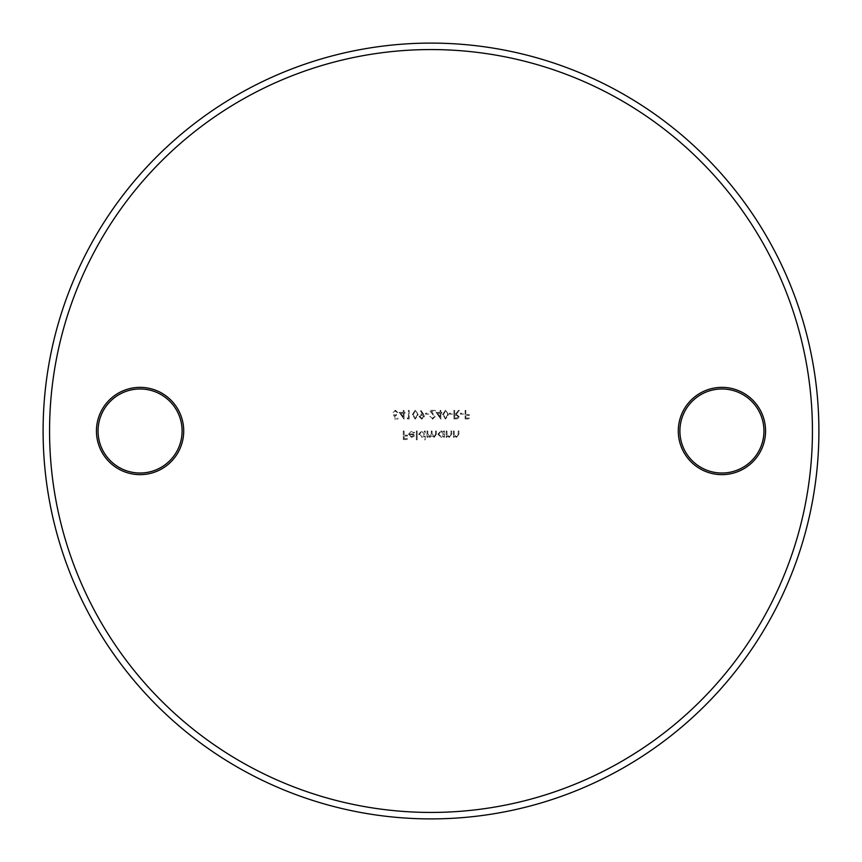 <?xml version="1.0" encoding="UTF-8"?>
<svg xmlns="http://www.w3.org/2000/svg" width="862" height="862" viewBox="0 0 862 862"><rect width="100%" height="100%" fill="white"/><g stroke="black" fill="none" stroke-linecap="round" stroke-linejoin="round"><path stroke-width="0.65" stroke-dasharray="4.31 3.23" d="M140.075 387.361A43.639 43.639 0 0 0 96.436 431A43.639 43.639 0 0 0 140.075 474.639A43.639 43.639 0 0 0 183.714 431A43.639 43.639 0 0 0 140.075 387.361M140.075 473.022A42.022 42.022 0 0 1 98.052 431A42.022 42.022 0 0 1 140.075 388.977A42.022 42.022 0 0 1 182.097 431A42.022 42.022 0 0 1 140.075 473.022M721.925 387.361A43.639 43.639 0 0 0 678.286 431A43.639 43.639 0 0 0 721.925 474.639A43.639 43.639 0 0 0 765.564 431A43.639 43.639 0 0 0 721.925 387.361M721.925 473.022A42.022 42.022 0 0 1 679.902 431A42.022 42.022 0 0 1 721.925 388.977A42.022 42.022 0 0 1 763.947 431A42.022 42.022 0 0 1 721.925 473.022M431 818.9A387.9 387.9 0 0 0 818.9 431A387.9 387.9 0 0 0 431 43.1A387.9 387.9 0 0 0 43.1 431A387.9 387.9 0 0 0 431 818.9M460.383 413.243L460.383 414.116L463.681 414.116L463.681 413.243L460.383 413.243L460.383 414.116L463.681 414.116L463.681 413.243L460.383 413.243M449.199 413.243L449.199 414.116L452.496 414.116L452.496 413.243L449.199 413.243L449.199 414.116L452.496 414.116L452.496 413.243L449.199 413.243M436.043 412.359L440.87 419.158L440.87 413.243L441.85 413.243L441.85 412.359L440.87 412.359L440.87 410.387L440.105 410.387L440.105 412.359L436.043 412.359L440.87 419.158L440.87 413.243L441.85 413.243L441.85 412.359L440.87 412.359L440.87 410.387L440.105 410.387L440.105 412.359L436.043 412.359M425.516 413.243L425.516 414.116L428.802 414.116L428.802 413.243L425.516 413.243L425.516 414.116L428.802 414.116L428.802 413.243L425.516 413.243M415.215 410.172L412.359 414.665L415.215 419.158L418.167 414.665L415.215 410.172L412.359 414.665L415.215 419.158L418.167 414.665L415.215 410.172M399.203 412.359L404.03 419.158L404.03 413.243L405.011 413.243L405.011 412.359L404.03 412.359L404.03 410.387L403.254 410.387L403.254 412.359L399.203 412.359L404.03 419.158L404.03 413.243L405.011 413.243L405.011 412.359L404.03 412.359L404.03 410.387L403.254 410.387L403.254 412.359L399.203 412.359M453.423 431L453.423 437.249L454.188 437.249L454.188 436.118L456.569 437.357L458.907 434.189L458.907 431L458.142 431L458.045 435.364L456.44 436.592L454.306 434.933L454.188 431L453.423 431L453.423 437.249L454.188 437.249L454.188 436.118L456.569 437.357L458.907 434.189L458.907 431L458.142 431L458.045 435.364L456.44 436.592L454.306 434.933L454.188 431L453.423 431M443.661 437.249L444.436 437.249L444.436 431L443.661 431L443.661 432.077L441.107 430.892L437.853 434.146L441.139 437.357L443.661 436.097L443.661 437.249L444.436 437.249L444.436 431L443.661 431L443.661 432.077L441.107 430.892L437.853 434.146L441.139 437.357L443.661 436.097L443.661 437.249M424.481 439.771L425.246 439.771L425.246 431L424.481 431L424.481 432.077L421.927 430.892L418.663 434.146L421.949 437.357L424.481 436.043L424.481 439.771L425.246 439.771L425.246 431L424.481 431L424.481 432.077L421.927 430.892L418.663 434.146L421.949 437.357L424.481 436.043L424.481 439.771M411.627 431.657L413.922 432.972L414.611 432.616L411.724 430.892L408.577 434.103L409.299 436.194L411.734 437.357L414.256 436.129L414.934 433.963L409.342 433.963L411.627 431.657L413.922 432.972L414.611 432.616L411.724 430.892L408.577 434.103L409.299 436.194L411.734 437.357L414.256 436.129L414.934 433.963L409.342 433.963L411.627 431.657M403.308 431L403.308 439.555L407.478 439.555L407.478 438.672L404.084 438.672L404.084 436.043L407.478 436.043L407.478 435.17L404.084 435.17L404.084 431L403.308 431L403.308 439.555L407.478 439.555L407.478 438.672L404.084 438.672L404.084 436.043L407.478 436.043L407.478 435.17L404.084 435.17L404.084 431L403.308 431M416.357 431L416.357 439.771L417.133 439.771L417.133 431L416.357 431L416.357 439.771L417.133 439.771L417.133 431L416.357 431M427.002 431L427.002 437.249L427.767 437.249L427.767 436.161L429.922 437.357L431.905 435.849L434.2 437.357L436.323 434.383L436.323 431L435.547 431L435.547 434.394L434.071 436.592L432.045 433.435L432.045 431L431.269 431L431.269 434.179L429.782 436.592L427.767 433.629L427.767 431L427.002 431L427.002 437.249L427.767 437.249L427.767 436.161L429.922 437.357L431.905 435.849L434.2 437.357L436.323 434.383L436.323 431L435.547 431L435.547 434.394L434.071 436.592L432.045 433.435L432.045 431L431.269 431L431.269 434.179L429.782 436.592L427.767 433.629L427.767 431L427.002 431M446.182 431L446.182 437.249L446.958 437.249L446.958 436.118L449.328 437.357L451.666 434.189L451.666 431L450.901 431L450.815 435.364L449.199 436.592L447.076 434.933L446.958 431L446.182 431L446.182 437.249L446.958 437.249L446.958 436.118L449.328 437.357L451.666 434.189L451.666 431L450.901 431L450.815 435.364L449.199 436.592L447.076 434.933L446.958 431L446.182 431M394.484 418.943L397.996 418.943L397.996 418.07L395.087 418.07L394.624 415.818L395.636 415.98L398.319 413.189L395.346 410.172L392.727 412.586L395.389 411.045L397.554 413.221L395.496 415.107L393.611 414.665L394.484 418.943L397.996 418.943L397.996 418.07L395.087 418.07L394.624 415.818L395.636 415.98L398.319 413.189L395.346 410.172L392.727 412.586L395.389 411.045L397.554 413.221L395.496 415.107L393.611 414.665L394.484 418.943M407.101 418.07L407.597 418.943L409.181 418.943L409.181 410.387L408.416 410.387L408.416 418.07L407.101 418.07L407.597 418.943L409.181 418.943L409.181 410.387L408.416 410.387L408.416 418.07L407.101 418.07M423.436 414.019L420.807 410.172L420.193 410.592L422.563 414.072L421.669 414.008L419.051 416.54L421.766 419.158L424.416 416.529L420.807 410.172L420.193 410.592L422.563 414.072L421.669 414.008L419.051 416.54L421.766 419.158L424.416 416.529L423.436 414.019M432.541 418.285L429.793 416.314L432.584 419.158L435.17 416.615L431.302 411.271L435.278 411.271L435.278 410.387L429.47 410.387L434.394 416.551L432.541 418.285L429.793 416.314L432.584 419.158L435.17 416.615L431.302 411.271L435.278 411.271L435.278 410.387L429.47 410.387L434.394 416.551L432.541 418.285M445.482 410.172L442.626 414.665L445.482 419.158L448.434 414.665L445.482 410.172L442.626 414.665L445.482 419.158L448.434 414.665L445.482 410.172M453.918 410.387L453.918 418.943L457.571 418.824L459.284 416.658L456.257 414.342L459.403 410.387L458.455 410.387L455.308 414.342L454.683 414.342L454.683 410.387L453.918 410.387L453.918 418.943L457.571 418.824L459.284 416.658L456.257 414.342L459.403 410.387L458.455 410.387L455.308 414.342L454.683 414.342L454.683 410.387L453.918 410.387M465.103 410.387L465.103 418.943L469.273 418.943L469.273 418.07L465.868 418.07L465.868 415.43L469.273 415.43L469.273 414.557L465.868 414.557L465.868 410.387L465.103 410.387L465.103 418.943L469.273 418.943L469.273 418.07L465.868 418.07L465.868 415.43L469.273 415.43L469.273 414.557L465.868 414.557L465.868 410.387L465.103 410.387M409.428 434.728L414.169 434.728L411.777 436.592L410.172 436.01L409.428 434.728L414.169 434.728L411.777 436.592L410.172 436.01L409.428 434.728M421.949 431.657L424.481 434.114L421.96 436.592L419.428 434.136L421.949 431.657L424.481 434.114L421.96 436.592L419.428 434.136L421.949 431.657M441.139 431.657L443.661 434.114L441.15 436.592L438.618 434.136L441.139 431.657L443.661 434.114L441.15 436.592L438.618 434.136L441.139 431.657M400.711 413.243L403.254 413.243L403.254 416.96L400.711 413.243L403.254 413.243L403.254 416.96L400.711 413.243M417.402 414.665L415.247 418.285L413.124 414.665L415.247 411.045L417.079 412.521L417.402 414.665L415.247 418.285L413.124 414.665L415.247 411.045L417.079 412.521L417.402 414.665M421.733 418.285L419.816 416.583L421.809 414.881L423.651 416.583L421.733 418.285L419.816 416.583L421.809 414.881L423.651 416.583L421.733 418.285M437.551 413.243L440.105 413.243L440.105 416.96L437.551 413.243L440.105 413.243L440.105 416.96L437.551 413.243M447.669 414.665L445.503 418.285L443.391 414.665L445.503 411.045L447.346 412.521L447.669 414.665L445.503 418.285L443.391 414.665L445.503 411.045L447.346 412.521L447.669 414.665M458.519 416.658L456.289 418.07L454.683 418.07L454.683 415.215L456.246 415.204L458.519 416.658L456.289 418.07L454.683 418.07L454.683 415.215L456.246 415.204L458.519 416.658"/><path stroke-width="1.29" d="M431 812.435A381.435 381.435 0 0 0 812.435 431A381.435 381.435 0 0 0 431 49.565A381.435 381.435 0 0 0 49.565 431A381.435 381.435 0 0 0 431 812.435M431 43.1A387.9 387.9 0 0 1 818.9 431A387.9 387.9 0 0 1 431 818.9A387.9 387.9 0 0 1 43.1 431A387.9 387.9 0 0 1 431 43.1M140.075 474.639A43.639 43.639 0 0 1 96.436 431A43.639 43.639 0 0 1 140.075 387.361A43.639 43.639 0 0 1 183.714 431A43.639 43.639 0 0 1 140.075 474.639M140.075 388.977A42.022 42.022 0 0 0 98.052 431A42.022 42.022 0 0 0 140.075 473.022A42.022 42.022 0 0 0 182.097 431A42.022 42.022 0 0 0 140.075 388.977M721.925 474.639A43.639 43.639 0 0 1 678.286 431A43.639 43.639 0 0 1 721.925 387.361A43.639 43.639 0 0 1 765.564 431A43.639 43.639 0 0 1 721.925 474.639M721.925 388.977A42.022 42.022 0 0 0 679.902 431A42.022 42.022 0 0 0 721.925 473.022A42.022 42.022 0 0 0 763.947 431A42.022 42.022 0 0 0 721.925 388.977"/></g></svg>
